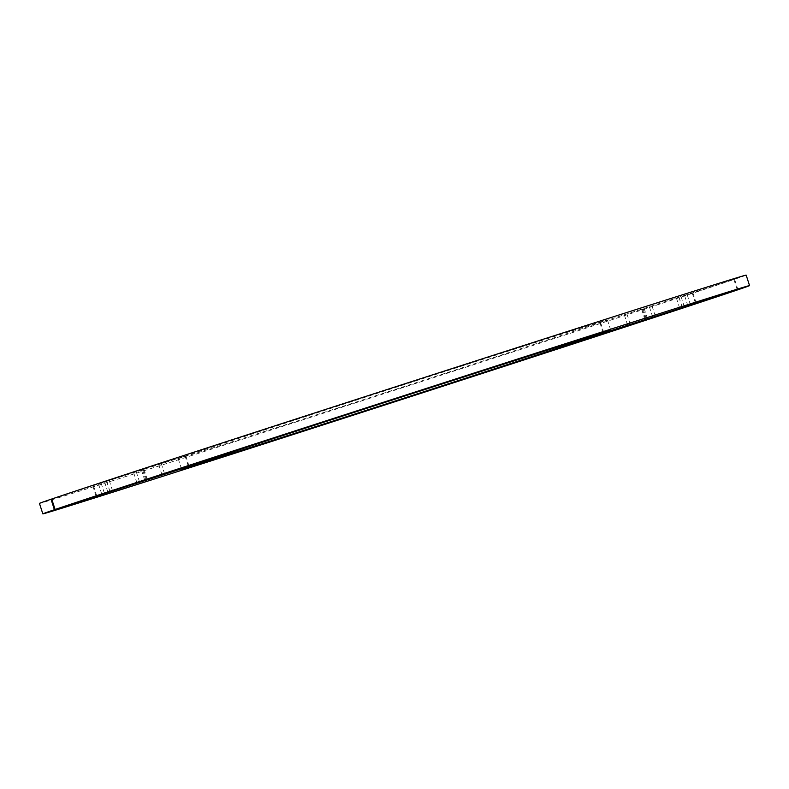 <?xml version="1.0" encoding="UTF-8"?>
<svg xmlns="http://www.w3.org/2000/svg" width="789" height="789" viewBox="0 0 789 789"><rect width="100%" height="100%" fill="white"/><g stroke="black" fill="none" stroke-linecap="round" stroke-linejoin="round"><path stroke-width="0.59" stroke-dasharray="3.94 2.96" d="M746.167 275.134A371.333 1.509 -17.9 0 1 734.589 279.276L600.537 322.415A225.555 0.917 162.1 0 0 607.441 319.939A225.555 0.917 162.1 0 0 421.188 379.144A225.555 0.917 162.1 0 0 185.76 455.884L51.709 499.023L185.08 456.111L188.463 466.575M185.08 456.111A225.555 0.917 162.1 0 0 178.176 458.587A225.555 0.917 162.1 0 0 364.429 399.392A225.555 0.917 162.1 0 0 599.867 322.642L733.908 279.513A371.333 1.509 -17.9 0 1 346.499 405.793A371.333 1.509 -17.9 0 1 39.45 503.402M733.908 279.513L737.291 289.967M599.867 322.642L603.092 332.652M734.589 279.276L737.971 289.75M600.537 322.415L603.772 332.445M185.76 455.884L189.133 466.358M141.448 470.047L144.831 480.521M92.767 485.827L96.14 496.281M106.673 481.241L110.056 491.705M143.351 469.544L146.724 480.008M641.595 309.219L644.978 319.673M643.114 308.815L646.497 319.279M681.055 296.605L684.438 307.069M692.18 292.936L695.553 303.4M644.169 308.479L647.552 318.943M692.85 292.709L696.233 303.173M678.944 297.295L682.307 307.7M642.266 308.982L645.649 319.456M144.022 469.317L147.405 479.781M142.503 469.721L145.876 480.176M104.562 481.931L107.935 492.375M93.437 485.59L96.82 496.064M158.638 464.376L162.001 474.8M109.227 480.452L112.6 490.916M101.051 482.976L104.424 493.391M133.637 472.631L137.01 483.095M178.176 458.587L181.559 469.06M649.367 306.753L652.74 317.188M624.365 314.998L627.748 325.472M687.18 294.711L690.562 305.175M679.013 297.236L682.386 307.671M626.979 314.15L630.342 324.575M676.4 298.084L679.773 308.548M684.566 295.55L687.929 305.974M651.99 305.905L655.363 316.369M607.441 319.939L610.824 330.413M136.25 471.783L139.623 482.217M98.438 483.825L101.82 494.289M161.252 463.528L164.635 474.002M106.604 481.29L109.977 491.734"/><path stroke-width="1.18" d="M140.639 481.625L188.463 466.585A225.555 0.917 162.1 0 0 181.559 469.06A225.555 0.917 162.1 0 0 367.812 409.856A225.555 0.917 162.1 0 0 603.24 333.116L737.291 289.977A371.333 1.509 -17.9 0 1 349.882 416.267A371.333 1.509 -17.9 0 1 42.833 513.866A371.333 1.509 -17.9 0 1 54.411 509.724L140.639 481.625M42.833 513.866L39.45 503.402A371.333 1.509 -17.9 0 1 51.029 499.25L54.411 509.724M51.029 499.25L51.709 499.033A371.333 1.509 -17.9 0 1 439.118 372.733A371.333 1.509 -17.9 0 1 746.167 275.134L749.55 285.598A371.333 1.509 -17.9 0 1 737.971 289.75L603.92 332.889A225.555 0.917 162.1 0 0 610.824 330.413A225.555 0.917 162.1 0 0 424.571 389.608A225.555 0.917 162.1 0 0 189.133 466.358L55.092 509.487A371.333 1.509 -17.9 0 1 442.501 383.207A371.333 1.509 -17.9 0 1 749.55 285.598M51.709 499.023L55.092 509.487"/></g></svg>
